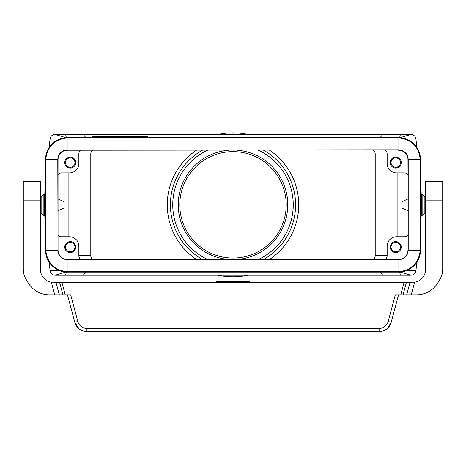 <?xml version="1.0" encoding="UTF-8"?>
<svg xmlns="http://www.w3.org/2000/svg" width="466" height="466" viewBox="0 0 466 466"><rect width="100%" height="100%" fill="white"/><g stroke="black" fill="none" stroke-linecap="round" stroke-linejoin="round"><path stroke-width="0.7" d="M92.67 137.54L92.67 136.602L147.978 136.602L147.978 137.54M120.327 136.602L120.327 137.54M85.837 137.54L83.21 134.412L65.624 134.412L66.335 137.54L399.665 137.54L400.376 134.412L410.925 134.412C413.837 134.697 415.503 136.253 415.911 139.066L406.352 139.066M58.04 174.587A4.695 4.695 0 0 1 61.64 172.909L69.463 172.909A9.39 9.39 0 0 0 78.853 163.519L78.853 153.972A4.695 4.695 0 0 1 80.734 150.215M65.84 137.616L55.075 134.412C52.163 134.697 50.497 136.253 50.089 139.066L59.648 139.066M49.035 147.705L50.089 139.066M420.478 212.042L421.247 212.042L420.478 241.301L420.478 197.619L421.247 197.619L420.478 159.599A21.914 21.908 135 0 0 410.22 141.047A21.914 21.908 180 0 0 398.325 137.54L67.675 137.54A21.914 21.908 180 0 0 55.78 141.047A21.914 21.908 45 0 0 45.522 159.599L44.753 197.619L45.522 197.619L45.522 168.36M92.693 259.445A4.765 4.695 -0 0 1 90.788 255.694L90.788 153.972A4.765 4.695 0 0 1 92.693 150.215M68.881 172.909L68.881 236.757M45.522 241.301L45.522 212.042L44.753 212.042L45.522 250.061A21.914 21.908 -45 0 0 55.78 268.614A21.914 21.908 180 0 0 67.675 272.121L398.325 272.121A21.914 21.908 180 0 0 410.22 268.614A21.914 21.908 -135 0 0 420.478 250.061L420.478 241.301M385.265 150.215A4.695 4.695 0 0 1 387.147 153.972L387.147 163.519A9.39 9.39 0 0 0 396.537 172.909L404.36 172.909A4.695 4.695 0 0 1 407.96 174.587M385.265 259.445A4.695 4.695 0 0 0 387.147 255.694L387.147 246.147A9.39 9.39 0 0 1 396.537 236.757L404.36 236.757A4.695 4.695 0 0 0 407.96 235.074M196.431 150.215A65.729 65.729 0 0 0 196.431 259.445M58.04 198.941L63.988 201.714L63.988 207.947L58.04 210.719M269.569 150.215A65.729 65.729 0 0 1 269.569 259.445M64.768 162.576A5.476 5.476 0 0 0 70.249 168.057A5.476 5.476 0 0 0 75.725 162.576A5.476 5.476 0 0 0 70.249 157.1A5.476 5.476 0 0 0 64.768 162.576M90.788 255.694L78.853 255.694L78.853 246.147A9.39 9.39 0 0 0 69.463 236.757L61.64 236.757A4.695 4.695 0 0 1 58.04 235.074M390.275 162.576A5.476 5.476 0 0 0 395.75 168.057A5.476 5.476 0 0 0 401.232 162.576A5.476 5.476 0 0 0 395.75 157.1A5.476 5.476 0 0 0 390.275 162.576M397.119 236.757L397.119 172.909M440.184 278.831A18.78 18.78 0 0 0 442.7 269.441L442.7 181.356L425.487 181.356L425.487 269.773A12.518 12.518 0 0 1 414.653 282.18L406.404 282.297L403.049 294.815L416.499 294.815A25.042 25.042 0 0 0 438.18 282.297L440.184 278.831L438.18 282.297M407.96 210.719L402.012 207.947L402.012 201.714L407.96 198.941M373.307 259.445A4.765 4.695 180 0 0 375.212 255.694L387.147 255.694M373.307 150.215A4.765 4.695 180 0 1 375.212 153.972L375.212 255.694M65.84 272.045L55.075 275.255L65.624 275.255L66.335 272.121L399.665 272.121L400.376 275.255L410.925 275.255L400.16 272.045M65.624 275.255L83.21 275.255L85.837 272.121M83.21 134.412L400.376 134.412M380.163 137.54L382.79 134.412M55.075 134.412L65.624 134.412M416.965 147.705L415.911 139.066M400.16 137.616L410.925 134.412M416.965 261.956L415.911 270.6C415.503 273.414 413.837 274.963 410.925 275.255M400.376 275.255L83.21 275.255M382.79 275.255L380.163 272.121M55.075 275.255C52.163 274.963 50.497 273.414 50.089 270.6L59.648 270.6M49.035 261.956L50.089 270.6M390.275 247.085A5.476 5.476 0 0 0 395.75 252.56A5.476 5.476 0 0 0 401.232 247.085A5.476 5.476 0 0 0 395.75 241.609A5.476 5.476 0 0 0 390.275 247.085M64.768 247.085A5.476 5.476 0 0 0 70.249 252.56A5.476 5.476 0 0 0 75.725 247.085A5.476 5.476 0 0 0 70.249 241.609A5.476 5.476 0 0 0 64.768 247.085M78.853 255.694A4.695 4.695 0 0 0 80.734 259.445M65.555 162.576A4.695 4.695 0 0 0 70.249 167.271A4.695 4.695 0 0 0 74.944 162.576A4.695 4.695 0 0 0 70.249 157.881A4.695 4.695 0 0 0 65.555 162.576M391.056 162.576A4.695 4.695 0 0 0 395.75 167.271A4.695 4.695 0 0 0 400.445 162.576A4.695 4.695 0 0 0 395.75 157.881A4.695 4.695 0 0 0 391.056 162.576M391.056 247.085A4.695 4.695 0 0 0 395.75 251.78A4.695 4.695 0 0 0 400.445 247.085A4.695 4.695 0 0 0 395.75 242.39A4.695 4.695 0 0 0 391.056 247.085M65.555 247.085A4.695 4.695 0 0 0 70.249 251.78A4.695 4.695 0 0 0 74.944 247.085A4.695 4.695 0 0 0 70.249 242.39A4.695 4.695 0 0 0 65.555 247.085M55.78 268.614A21.914 21.908 135 0 0 67.43 271.969L398.57 271.969A21.914 21.908 -135 0 0 410.22 268.614M67.687 137.953L398.855 137.959C411.624 139.427 418.748 146.545 420.216 159.32L420.216 250.341C418.748 263.115 411.624 270.233 398.855 271.701L67.145 271.701C54.376 270.233 47.252 263.115 45.785 250.341L45.785 159.32C47.252 146.545 54.376 139.427 67.145 137.959L398.57 137.697A21.914 21.908 135 0 1 410.22 141.047M67.43 137.697A21.914 21.908 -135 0 0 55.78 141.047M45.522 197.619L45.522 212.042M398.855 271.701L398.855 259.702C404.529 259.143 407.651 256.02 408.216 250.341L408.216 250.341C407.663 256.032 404.54 259.148 398.855 259.702L67.145 259.702C61.46 259.148 58.337 256.032 57.784 250.341C58.349 256.02 61.471 259.143 67.145 259.702L67.43 259.445A9.39 9.39 -45 0 1 58.04 250.061L58.04 159.605A9.39 9.39 45 0 1 67.43 150.215L398.855 149.959C404.54 150.512 407.663 153.634 408.216 159.32L408.216 250.318L407.96 159.605A9.39 9.39 135 0 0 398.57 150.215M420.216 159.32L408.216 159.32C407.651 153.64 404.529 150.524 398.855 149.959L67.43 150.215M398.855 259.702L67.43 259.445M398.57 259.445A9.39 9.39 -135 0 0 407.96 250.061M58.04 250.061L57.784 159.32C58.337 153.634 61.46 150.512 67.145 149.959C61.471 150.524 58.349 153.64 57.784 159.32L58.04 159.605M67.145 149.959L67.145 137.959M420.478 168.36L420.478 197.619M263.587 259.445A62.595 62.595 0 0 0 263.587 150.215M258.438 259.445A60.248 60.248 0 0 0 258.438 150.215M202.413 150.215A62.595 62.595 0 0 0 202.413 259.445M207.562 150.215A60.248 60.248 0 0 0 207.562 259.445M237.136 259.445A54.772 54.772 0 0 0 287.772 204.83A54.772 54.772 0 0 0 237.136 150.215M228.864 150.215A54.772 54.772 0 0 0 178.228 204.83A54.772 54.772 0 0 0 228.864 259.445M286.206 204.83A53.206 53.206 0 0 0 233 151.625A53.206 53.206 0 0 0 179.794 204.83A53.206 53.206 0 0 0 233 258.042A53.206 53.206 0 0 0 286.206 204.83M218.071 134.412A71.985 71.985 0 0 1 247.929 134.412M247.929 275.255A71.985 71.985 0 0 1 218.071 275.255M44.847 194.188L44.293 194.188A1.567 1.567 0 0 0 43.187 194.648L43.187 215.012A1.567 1.567 0 0 0 44.293 215.473L44.293 194.188M44.847 215.473L44.293 215.473M40.513 196.693L41.142 196.693L41.142 212.968L43.187 215.012M25.816 278.831L27.82 282.297L25.816 278.831A18.78 18.78 0 0 1 23.3 269.441L23.3 181.356L40.513 181.356L40.513 269.773A12.518 12.518 0 0 0 51.347 282.18L61.885 282.297L65.24 294.815L70.675 294.815L77.828 321.499L74.805 322.309L79.109 328.874M421.153 215.473L421.707 215.473A1.567 1.567 0 0 0 422.813 215.012L424.858 212.968L424.858 196.693L425.487 196.693M421.153 194.188L421.707 194.188A1.567 1.567 0 0 1 422.813 194.648L422.813 215.012M403.049 294.815L395.325 294.815L388.172 321.499L391.195 322.309L398.564 294.815M59.596 282.297L62.951 294.815L49.501 294.815A25.042 25.042 0 0 1 27.82 282.297M388.172 321.499A9.39 9.39 0 0 1 379.103 328.46L379.103 331.588A12.518 12.518 0 0 0 391.195 322.309L387.456 328.396M385.394 329.899L386.891 328.874M379.103 331.588L86.897 331.588L82.866 330.924M51.347 282.18L54.738 294.815L49.501 294.815M379.103 328.46L86.897 328.46L86.897 331.588A12.518 12.518 0 0 1 74.805 322.309L67.436 294.815M62.951 294.815L65.24 294.815M61.885 282.297L406.404 282.297M216.882 282.297L216.882 281.353L249.275 281.353L249.118 282.297M78.853 153.972L90.788 153.972M410.039 282.297L406.684 294.815M375.212 153.972L387.147 153.972M415.911 270.6L406.352 270.6M420.216 250.341L408.216 250.341M67.145 271.701L67.145 259.702M57.784 250.341L45.785 250.341M45.785 159.32L57.784 159.32M398.855 137.959L398.855 149.959M414.653 282.18L411.262 294.815M421.707 194.188L421.707 215.473M442.7 200.135L425.487 200.135M23.3 200.135L40.513 200.135M59.316 294.815L55.961 282.297M404.115 282.297L400.76 294.815M232.691 282.297L232.691 281.353M233.309 282.297L233.309 281.353M77.828 321.499A9.39 9.39 0 0 0 86.897 328.46M41.142 212.968L40.513 212.968M424.858 196.693L422.813 194.648M249.275 282.297L249.275 281.353M216.725 282.297L216.725 281.353M41.142 196.693L43.187 194.648M424.858 212.968L425.487 212.968"/></g></svg>
